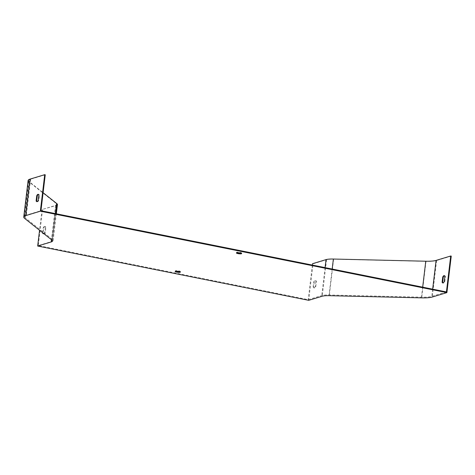 <?xml version="1.0" encoding="UTF-8"?>
<svg xmlns="http://www.w3.org/2000/svg" width="475" height="475" viewBox="0 0 475 475"><rect width="100%" height="100%" fill="white"/><g stroke="black" fill="none" stroke-linecap="round" stroke-linejoin="round"><path stroke-width="0.36" stroke-dasharray="2.38 1.78" d="M236.989 252.753A2.618 0.487 6.8 0 1 236.497 252.397A2.618 0.487 6.8 0 1 240.172 252.385A2.618 0.487 6.8 0 1 241.704 253.021A2.618 0.487 6.8 0 1 241.14 253.252M175.732 271.261A2.618 0.487 6.8 0 1 175.239 270.904A2.618 0.487 6.8 0 1 178.915 270.892A2.618 0.487 6.8 0 1 180.447 271.522A2.618 0.487 6.8 0 1 179.882 271.753M446.423 291.929L431.793 296.347A21.862 4.067 6.8 0 1 421.485 297.154L329.086 294.975A15.574 2.897 -173.2 0 0 321.741 295.551L308.222 299.636L38.279 245.569L51.793 241.484A15.574 2.897 -173.2 0 0 53.164 240.504A15.574 2.897 -173.2 0 0 52.606 239.596L25.199 217.782A21.862 4.067 6.8 0 1 24.415 216.511A21.862 4.067 6.8 0 1 26.339 215.133L40.963 210.716M315.792 286.615L316.415 281.402A3.741 1.443 -78.7 0 0 315.762 280.66A3.741 1.443 -78.7 0 0 314.272 282.049L313.648 287.262A3.741 1.443 -78.7 0 0 314.296 288.004A3.741 1.443 -78.7 0 0 315.792 286.615L315.252 286.508A3.741 1.443 101.3 0 1 313.755 287.892A3.741 1.443 101.3 0 1 313.102 287.155L313.726 281.936A3.741 1.443 101.3 0 1 315.222 280.553A3.741 1.443 101.3 0 1 315.869 281.289L315.252 286.508M451.25 256.096L436.62 260.52A22.462 4.18 -173.2 0 1 426.027 261.351L333.628 259.166A14.974 2.785 6.8 0 0 326.568 259.724L313.049 263.809L308.697 300.331M57.451 204.571A15.574 2.897 6.8 0 1 56.08 205.544L42.02 209.523L39.55 230.262M42.56 209.629L38.279 245.569M312.342 265.074L308.222 299.636M313.049 263.809L312.508 263.696M42.649 232.732L43.243 227.763A3.741 1.443 101.3 0 1 44.739 226.379A3.741 1.443 101.3 0 1 45.386 227.115L44.763 232.328A3.741 1.443 101.3 0 1 43.759 233.617M28.102 180.5A22.462 4.18 -173.2 0 0 28.91 181.812L56.317 203.627A14.974 2.785 6.8 0 1 56.858 204.499A14.974 2.785 6.8 0 1 55.539 205.438L42.02 209.523M444.493 275.743A3.741 1.443 101.3 0 1 444.778 275.732A3.741 1.443 101.3 0 1 445.425 276.468L444.802 281.681A3.741 1.443 101.3 0 1 443.306 283.07A3.741 1.443 101.3 0 1 443.05 282.946M37.05 201.632A3.741 1.443 -78.7 0 0 37.305 201.75A3.741 1.443 -78.7 0 0 38.802 200.367L39.425 195.148A3.741 1.443 -78.7 0 0 38.778 194.412A3.741 1.443 -78.7 0 0 38.493 194.423M45.25 174.782L30.62 179.2A21.862 4.067 -173.2 0 0 28.702 180.571A21.862 4.067 -173.2 0 0 29.48 181.848L43.112 192.696M43.552 233.706A3.741 1.443 -78.7 0 0 43.807 233.825A3.741 1.443 -78.7 0 0 45.303 232.441L45.927 227.222A3.741 1.443 -78.7 0 0 45.279 226.486A3.741 1.443 -78.7 0 0 43.783 227.869L43.16 233.088A3.741 1.443 -78.7 0 0 43.189 233.16M38.261 200.254L38.802 200.367M38.885 195.041L39.425 195.148M444.885 276.361L445.425 276.468M444.262 281.574L444.802 281.681M45.386 227.115L45.927 227.222M44.763 232.328L45.303 232.441M43.243 227.763L43.783 227.869M313.726 281.936L314.272 282.049M315.869 281.289L316.415 281.402M313.102 287.155L313.648 287.262M326.568 259.724L322.21 296.246M55.539 205.438L51.448 239.738M56.317 203.627L51.965 240.148M28.91 181.812L24.552 218.334M436.62 260.52L432.268 297.041M426.027 261.351L421.675 297.873M333.628 259.166L329.276 295.688M325.072 267.621L321.741 295.551M332.179 269.046L329.086 294.975M422.673 287.173L421.485 297.154M432.654 289.168L431.793 296.347M30.62 179.2L26.339 215.133M29.48 181.848L25.199 217.782M55.7 213.667L52.606 239.596M56.08 205.544L51.793 241.484M56.858 204.499L52.499 241.021M28.702 180.571L24.415 216.511M56.347 213.797L53.164 240.504M36.765 201.643L37.305 201.75M38.238 194.305L38.778 194.412M444.238 275.619L444.778 275.732M442.765 282.963L443.306 283.07M43.267 233.718L43.807 233.825M44.739 226.379L45.279 226.486M315.222 280.553L315.762 280.66M313.755 287.892L314.296 288.004M175.239 270.904L175.174 271.486M180.447 271.522L180.375 272.11M236.497 252.397L236.425 252.985M241.704 253.021L241.632 253.602"/><path stroke-width="0.71" d="M241.14 253.252A2.618 0.487 6.8 0 1 238.028 253.033A2.618 0.487 6.8 0 1 236.989 252.753M179.882 271.753A2.618 0.487 6.8 0 1 176.771 271.54A2.618 0.487 6.8 0 1 175.732 271.261M40.351 211.191L44.709 174.669L45.25 174.782L40.963 210.716L446.423 291.929L450.71 255.989L451.25 256.096L446.898 292.618L432.268 297.041A22.462 4.18 6.8 0 1 421.675 297.873L329.276 295.688A14.974 2.785 -173.2 0 0 322.21 296.246L308.697 300.331L37.667 246.044L51.181 241.959A14.974 2.785 -173.2 0 0 52.499 241.021A14.974 2.785 -173.2 0 0 51.965 240.148L24.552 218.334A22.462 4.18 6.8 0 1 23.75 217.022A22.462 4.18 6.8 0 1 25.727 215.614L40.351 211.191L446.898 292.618M39.55 230.262L37.667 246.044M450.71 255.989L436.08 260.407A21.862 4.067 -173.2 0 1 425.772 261.22L333.373 259.035A15.574 2.897 6.8 0 0 326.028 259.617L312.508 263.696L312.342 265.074M43.759 233.617A3.741 1.443 101.3 0 1 43.267 233.718A3.741 1.443 101.3 0 1 42.619 232.982L42.649 232.732M44.709 174.669L30.079 179.093A22.462 4.18 -173.2 0 0 28.102 180.5L23.75 217.022M36.118 200.907L36.741 195.688A3.741 1.443 101.3 0 1 38.238 194.305A3.741 1.443 101.3 0 1 38.885 195.041L38.261 200.254A3.741 1.443 101.3 0 1 36.765 201.643A3.741 1.443 101.3 0 1 36.118 200.907L36.658 201.014A3.741 1.443 -78.7 0 0 37.05 201.632M443.05 282.946A3.741 1.443 101.3 0 1 442.658 282.334L443.282 277.115A3.741 1.443 101.3 0 1 444.493 275.743M240.101 252.973A2.618 0.487 -173.2 0 0 236.425 252.985A2.618 0.487 -173.2 0 0 238.973 253.781A2.618 0.487 -173.2 0 0 241.632 253.602A2.618 0.487 -173.2 0 0 240.101 252.973M178.843 271.474A2.618 0.487 -173.2 0 0 175.174 271.486A2.618 0.487 -173.2 0 0 177.715 272.282A2.618 0.487 -173.2 0 0 180.375 272.11A2.618 0.487 -173.2 0 0 178.843 271.474M442.118 282.221L442.742 277.008A3.741 1.443 101.3 0 1 444.238 275.619A3.741 1.443 101.3 0 1 444.885 276.361L444.262 281.574A3.741 1.443 101.3 0 1 442.765 282.963A3.741 1.443 101.3 0 1 442.118 282.221L442.658 282.334M38.493 194.423A3.741 1.443 -78.7 0 0 37.282 195.795L36.658 201.014M43.112 192.696L56.893 203.662A15.574 2.897 6.8 0 1 57.451 204.571L56.347 213.797M43.189 233.16A3.741 1.443 -78.7 0 0 43.552 233.706M36.741 195.688L37.282 195.795M442.742 277.008L443.282 277.115M42.619 232.982L43.071 233.071M51.448 239.738L51.181 241.959M30.079 179.093L25.727 215.614M326.028 259.617L325.072 267.621M333.373 259.035L332.179 269.046M425.772 261.22L422.673 287.173M436.08 260.407L432.654 289.168M56.893 203.662L55.7 213.667"/></g></svg>
